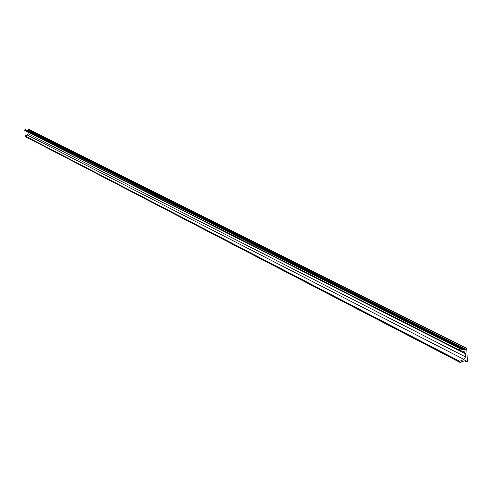 <?xml version="1.0" encoding="UTF-8"?>
<svg xmlns="http://www.w3.org/2000/svg" width="492" height="492" viewBox="0 0 492 492"><rect width="100%" height="100%" fill="white"/><g stroke="black" fill="none" stroke-linecap="round" stroke-linejoin="round"><path stroke-width="0.74" d="M466.594 348.201L28.659 129.261L466.742 348.188L467.4 361.977L464.632 360.821L467.179 362.13M27.398 130.152L27.933 129.962L465.346 349.572L465.161 350.199L464.325 349.966L27.318 130.152L464.177 349.96L461.176 349.646L460.358 348.773L25.11 129.544L24.686 130.331L459.11 350.353M27.318 130.152L26.697 130.214M27.964 131.991L28.062 133.738L27.324 135.023L25.055 135.927L25.602 136.696M464.632 360.821L461.533 361.792L460.641 362.715L459.589 361.78L459.688 361.263L464.024 359.437L27.324 135.023M460.143 348.754L25.11 129.544M466.742 348.188L465.481 349.394L27.933 129.962M28.007 129.87L28.554 129.298L466.539 348.268M465.051 360.667L467.123 362.075M28.062 133.738L465.469 356.915L465.334 353.693L464.159 351.62L459.165 350.39L459.995 348.853M465.469 356.915L464.024 359.437M465.045 360.667L465.961 361.14L465.592 360.408L464.682 360.821M27.841 130.282L465.161 350.199M25.541 136.659L460.586 362.678M25.055 135.927L459.688 361.263M465.334 353.693L27.964 132.077M465.819 349.16L28.179 129.753M25.006 136.192L459.589 361.78M459.085 349.917L24.637 130.085M465.832 360.993L465.124 360.63M25.572 136.684L460.641 362.715M24.686 130.331L459.165 350.39M25.301 129.507L460.358 348.773"/></g></svg>

